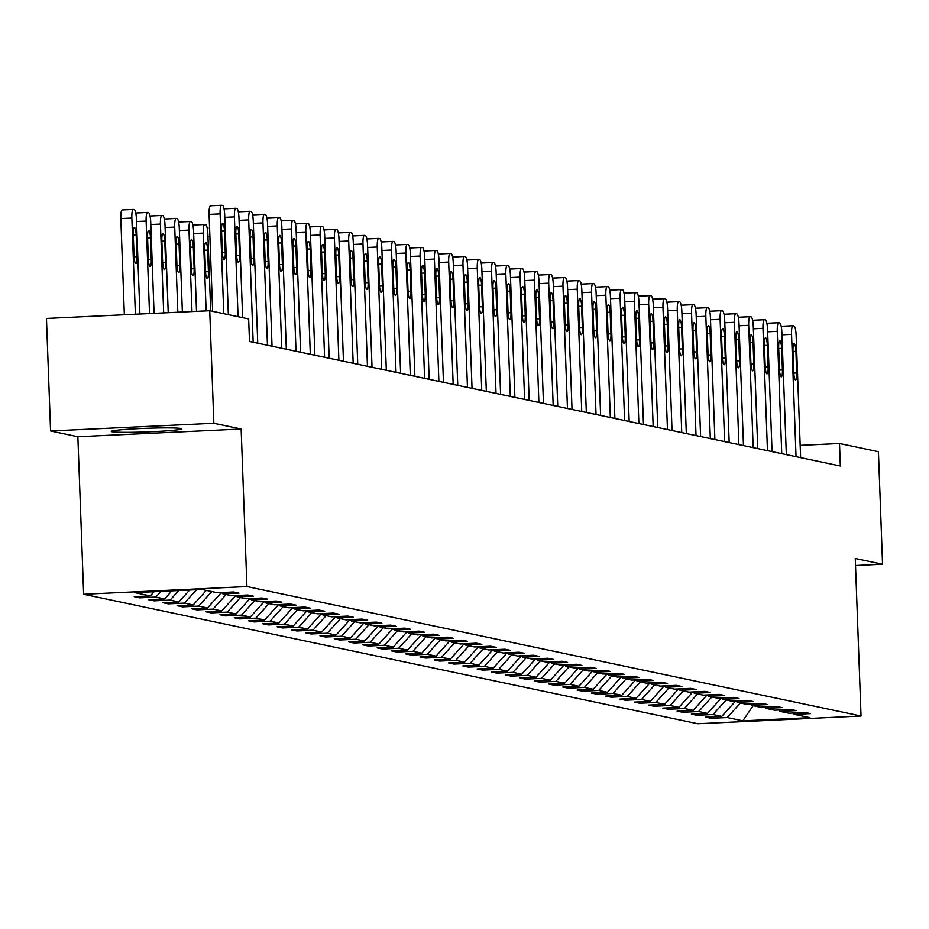 <?xml version="1.0" encoding="UTF-8"?>
<svg xmlns="http://www.w3.org/2000/svg" width="929" height="929" viewBox="0 0 929 929"><rect width="100%" height="100%" fill="white"/><g stroke="black" fill="none" stroke-linecap="round" stroke-linejoin="round"><path stroke-width="1.39" d="M180.83 428.478A35.174 1.8 177.9 0 0 142.787 428.443A35.174 1.8 177.9 0 0 111.259 431.393A35.174 1.8 177.9 0 0 111.991 431.73A35.174 1.8 177.9 0 0 150.033 431.776A35.174 1.8 177.9 0 0 181.561 428.815A35.174 1.8 177.9 0 0 180.83 428.478M83.645 594.27L697.749 723.726L861.032 716.015L246.928 586.559L83.645 594.27L77.862 436.723L241.145 429.012L213.856 423.264L50.572 430.975L77.862 436.723M50.572 430.975L46.45 318.45L209.733 310.727L213.856 423.264M792.901 713.019L794.341 714.366L810.448 713.611L804.955 712.45L788.849 713.217L780.058 711.359L796.165 710.604L790.672 709.442L774.565 710.197L765.775 708.351L781.881 707.584L776.389 706.423L760.282 707.19L751.491 705.332L767.598 704.577L762.105 703.416L745.987 704.182L737.196 702.324L753.303 701.558L747.81 700.408L731.704 701.163L722.913 699.316L739.019 698.55L733.527 697.389L717.42 698.155L708.63 696.297L724.736 695.542L719.243 694.381L703.137 695.147L694.346 693.289L710.453 692.523L704.96 691.373L688.853 692.128L680.063 690.282L696.169 689.515L690.665 688.354L674.559 689.121L665.768 687.263L681.874 686.508L676.382 685.347L660.275 686.101L651.484 684.255L667.591 683.489L662.098 682.339L645.992 683.094L637.201 681.247L653.308 680.481L647.815 679.32L631.708 680.086L622.918 678.228L639.024 677.473L633.532 676.312L617.413 677.067L608.623 675.22L624.741 674.454L619.237 673.304L603.13 674.059L594.339 672.201L610.446 671.446L604.953 670.285L588.847 671.052L580.056 669.194L596.163 668.439L590.67 667.277L574.563 668.032L565.773 666.186L581.879 665.419L576.386 664.27L560.28 665.025L551.489 663.167L567.596 662.412L562.091 661.251L545.985 662.017L537.194 660.159L553.301 659.404L547.808 658.243L531.702 658.998L522.911 657.151L539.017 656.385L533.525 655.224L517.418 655.99L508.627 654.132L524.734 653.377L519.241 652.216L503.135 652.982L494.344 651.124L510.451 650.37L504.958 649.208L488.851 649.963L480.049 648.117L496.167 647.35L490.663 646.189L474.556 646.956L465.766 645.098L481.872 644.343L476.38 643.182L460.273 643.948L451.482 642.09L467.589 641.335L462.096 640.174L445.99 640.929L437.199 639.082L453.306 638.316L447.813 637.155L431.706 637.921L422.916 636.063L439.022 635.308L433.529 634.147L417.411 634.913L408.621 633.055L424.727 632.289L419.234 631.139L403.128 631.894L394.337 630.048L410.444 629.281L404.951 628.12L388.845 628.887L380.054 627.029L396.16 626.274L390.668 625.112L374.561 625.879L365.771 624.021L381.877 623.254L376.384 622.105L360.278 622.86L351.476 621.013L367.594 620.247L362.089 619.086L345.983 619.852L337.192 617.994L353.299 617.239L347.806 616.078L331.699 616.833L322.909 614.986L339.015 614.22L333.523 613.07L317.416 613.825L308.625 611.979L324.732 611.212L319.239 610.051L303.133 610.817L294.342 608.959L310.449 608.205L304.956 607.043L288.838 607.798L280.047 605.952L296.165 605.185L290.661 604.036L274.554 604.791L265.764 602.933L281.87 602.178L276.377 601.017L260.271 601.783L251.48 599.925L267.587 599.17L262.094 598.009L245.988 598.764L237.197 596.917L253.303 596.151L247.811 595.001L231.704 595.756L222.914 593.898L239.02 593.143L233.516 591.982L217.409 592.748L201.848 589.462L134.763 592.632L150.335 595.907L134.229 596.673L139.722 597.835L139.675 596.418M794.341 714.366L809.914 717.652L742.828 720.823L727.268 717.536L711.161 718.303L711.103 716.886M139.722 597.835L155.828 597.068L164.619 598.926L148.512 599.681L154.005 600.842L170.112 600.088L178.902 601.934L162.796 602.7L168.288 603.85L184.406 603.095L193.197 604.953L177.091 605.708L182.583 606.869L198.69 606.103L207.481 607.961L191.374 608.716L196.867 609.877L212.973 609.122L221.764 610.968L205.657 611.735L211.15 612.885L227.257 612.13L236.047 613.988L219.941 614.743L225.433 615.904L241.54 615.137L250.331 616.995L234.224 617.75L239.728 618.911L255.835 618.157L264.626 620.003L248.519 620.769L254.012 621.931L270.118 621.164L278.909 623.022L262.802 623.777L268.295 624.938L284.402 624.172L293.192 626.03L277.086 626.785L282.579 627.946L298.685 627.191L307.476 629.038L291.369 629.804L296.862 630.965L312.98 630.199L321.771 632.057L305.653 632.812L311.157 633.973L327.263 633.206L336.054 635.064L319.948 635.831L325.44 636.98L341.547 636.226L350.338 638.072L334.231 638.838L339.724 640L355.83 639.233L364.621 641.091L348.514 641.846L354.007 643.007L370.114 642.241L378.904 644.099L362.798 644.865L368.302 646.015L384.409 645.26L393.199 647.107L377.093 647.873L382.585 649.034L398.692 648.268L407.483 650.126L391.376 650.881L396.869 652.042L412.975 651.275L421.766 653.133L405.659 653.9L411.152 655.05L427.259 654.295L436.049 656.141L419.943 656.908L425.436 658.069L441.542 657.302L450.344 659.16L434.226 659.915L439.731 661.076L455.837 660.322L464.628 662.168L448.521 662.934L454.014 664.084L470.12 663.329L478.911 665.176L462.805 665.942L468.297 667.103L484.404 666.337L493.194 668.195L477.088 668.95L482.581 670.111L498.687 669.356L507.478 671.202L491.371 671.969L496.864 673.119L512.982 672.364L521.773 674.222L505.666 674.977L511.159 676.138L527.266 675.371L536.056 677.229L519.95 677.984L525.442 679.145L541.549 678.391L550.34 680.237L534.233 681.003L539.726 682.153L555.832 681.398L564.623 683.256L548.516 684.011L554.009 685.172L570.116 684.406L578.918 686.264L562.8 687.019L568.304 688.18L584.411 687.425L593.201 689.272L577.095 690.038L582.588 691.199L598.694 690.433L607.485 692.291L591.378 693.046L596.871 694.207L612.977 693.44L621.768 695.298L605.662 696.053L611.154 697.214L627.261 696.46L636.051 698.306L619.945 699.072L625.438 700.234L641.556 699.467L650.346 701.325L634.24 702.08L639.733 703.241L655.839 702.475L664.63 704.333L648.523 705.099L654.016 706.249L670.123 705.494L678.913 707.341L662.807 708.107L668.299 709.268L684.406 708.502L693.197 710.36L677.09 711.115L682.583 712.276L698.689 711.509L707.48 713.367L691.373 714.134L696.878 715.284L712.984 714.529L721.775 716.375L705.668 717.142L711.161 718.303M209.733 310.727L248.658 318.937L249.483 341.442L840.327 465.998L839.502 443.493L800.159 445.351M778.618 710.011L780.058 711.359M721.775 716.375L735.663 700.977M712.984 714.529L726.095 699.978M764.335 706.992L765.775 708.351M707.48 713.367L721.38 697.969M698.689 711.509L711.811 696.971M750.051 703.985L751.491 705.332M693.197 710.36L707.097 694.95M684.406 708.502L697.528 693.963M735.756 700.977L737.196 702.324M678.913 707.341L692.802 691.942M670.123 705.494L683.245 690.944M721.473 697.958L722.913 699.316M664.63 704.333L678.518 688.935M655.839 702.475L668.95 687.936M707.19 694.95L708.63 696.297M650.346 701.325L664.235 685.916M641.556 699.467L654.666 684.928M692.906 691.942L694.346 693.289M636.051 698.306L649.952 682.908M627.261 696.46L640.383 681.909M678.623 688.923L680.063 690.282M621.768 695.298L635.657 679.9M612.977 693.44L626.1 678.902M664.328 685.916L665.768 687.263M607.485 692.291L621.373 676.881M598.694 690.433L611.816 675.894M650.045 682.908L651.484 684.255M593.201 689.272L607.09 673.873M584.411 687.425L597.521 672.875M635.761 679.889L637.201 681.247M578.918 686.264L592.807 670.866M570.116 684.406L583.238 669.867M621.478 676.881L622.918 678.228M564.623 683.256L578.523 667.846M555.832 681.398L568.954 666.859M607.183 673.873L608.623 675.22M550.34 680.237L564.228 664.839M541.549 678.391L554.671 663.84M592.899 670.854L594.339 672.201M536.056 677.229L549.945 661.831M527.266 675.371L540.376 660.833M578.616 667.846L580.056 669.194M521.773 674.222L535.661 658.812M512.982 672.364L526.093 657.825M564.333 664.839L565.773 666.186M507.478 671.202L521.378 655.804M498.687 669.356L511.809 654.806M550.049 661.82L551.489 663.167M493.194 668.195L507.095 652.797M484.404 666.337L497.526 651.798M535.754 658.812L537.194 660.159M478.911 665.176L492.8 649.777M470.12 663.329L483.243 648.779M521.471 655.804L522.911 657.151M464.628 662.168L478.516 646.77M455.837 660.322L468.948 645.771M507.188 652.785L508.627 654.132M450.344 659.16L464.233 643.762M441.542 657.302L454.664 642.763M492.904 649.777L494.344 651.124M436.049 656.141L449.95 640.743M427.259 654.295L440.381 639.744M478.609 646.758L480.049 648.117M421.766 653.133L435.655 637.735M412.975 651.275L426.097 636.737M464.326 643.751L465.766 645.098M407.483 650.126L421.371 634.716M398.692 648.268L411.814 633.729M450.042 640.743L451.482 642.09M393.199 647.107L407.088 631.708M384.409 645.26L397.519 630.71M435.759 637.724L437.199 639.082M378.904 644.099L392.804 628.701M370.114 642.241L383.236 627.702M421.476 634.716L422.916 636.063M364.621 641.091L378.521 625.681M355.83 639.233L368.952 624.694M407.181 631.708L408.621 633.055M350.338 638.072L364.226 622.674M341.547 636.226L354.669 621.675M392.897 628.689L394.337 630.048M336.054 635.064L349.943 619.666M327.263 633.206L340.374 618.668M378.614 625.681L380.054 627.029M321.771 632.057L335.659 616.647M312.98 630.199L326.091 615.66M364.331 622.674L365.771 624.021M307.476 629.038L321.376 613.639M298.685 627.191L311.807 612.641M350.047 619.655L351.476 621.013M293.192 626.03L307.081 610.632M284.402 624.172L297.524 609.633M335.752 616.647L337.192 617.994M278.909 623.022L292.798 607.612M270.118 621.164L283.24 606.625M321.469 613.639L322.909 614.986M264.626 620.003L278.514 604.605M255.835 618.157L268.945 603.606M307.185 610.62L308.625 611.979M250.331 616.995L264.231 601.597M241.54 615.137L254.662 600.598M292.902 607.612L294.342 608.959M236.047 613.988L249.947 598.578M227.257 612.13L240.379 597.591M278.607 604.605L280.047 605.952M221.764 610.968L235.652 595.57M212.973 609.122L226.095 594.572M264.324 601.586L265.764 602.933M207.481 607.961L221.369 592.563M198.69 606.103L211.8 591.564M250.04 598.578L251.48 599.925M193.197 604.953L206.308 590.403M184.406 603.095L196.472 589.718M235.757 595.57L237.197 596.917M178.902 601.934L189.632 590.043M170.112 600.088L178.705 590.554M221.474 592.551L222.914 593.898M164.619 598.926L171.877 590.879M155.828 597.068L160.949 591.39M150.335 595.907L154.121 591.715M855.516 565.506L882.55 564.228L878.428 451.703L839.502 443.493M882.55 564.228L855.261 558.48L861.032 716.015M241.145 429.012L246.928 586.559M742.828 720.823L753.129 705.68M727.268 717.536L740.39 702.998M154.005 600.842L153.959 599.426M168.288 603.85L168.242 602.445M182.583 606.869L182.525 605.453M196.867 609.877L196.809 608.46M211.15 612.885L211.104 611.479M225.433 615.904L225.387 614.487M239.728 618.911L239.67 617.495M254.012 621.931L253.954 620.514M268.295 624.938L268.249 623.522M282.579 627.946L282.532 626.529M296.862 630.965L296.815 629.548M311.157 633.973L311.099 632.556M325.44 636.98L325.382 635.564M339.724 640L339.677 638.583M354.007 643.007L353.961 641.591M368.302 646.015L368.244 644.598M382.585 649.034L382.527 647.618M396.869 652.042L396.811 650.625M411.152 655.05L411.106 653.633M425.436 658.069L425.389 656.652M439.731 661.076L439.672 659.66M454.014 664.084L453.956 662.679M468.297 667.103L468.251 665.687M482.581 670.111L482.534 668.694M496.864 673.119L496.818 671.713M511.159 676.138L511.101 674.721M525.442 679.145L525.384 677.729M539.726 682.153L539.679 680.748M554.009 685.172L553.963 683.756M568.304 688.18L568.246 686.763M582.588 691.199L582.529 689.782M596.871 694.207L596.824 692.79M611.154 697.214L611.108 695.798M625.438 700.234L625.391 698.817M639.733 703.241L639.675 701.825M654.016 706.249L653.958 704.832M668.299 709.268L668.253 707.852M682.583 712.276L682.536 710.859M696.878 715.284L696.82 713.867M223.773 313.688L220.115 213.891A9.023 1.812 87.3 0 1 221.52 205.274A9.023 1.812 87.3 0 1 221.613 205.274L222.53 205.472A9.023 1.812 87.3 0 1 224.69 214.866L228.348 314.652M221.427 205.286L210.581 205.797A9.023 1.812 -92.7 0 0 210.488 205.797A9.023 1.812 -92.7 0 0 209.083 214.413L212.636 311.343M221.532 230.276A7.211 1.452 -92.7 0 1 222.658 223.378A7.211 1.452 -92.7 0 1 224.458 230.891L225.248 252.491A7.211 1.452 -92.7 0 1 224.133 259.4A7.211 1.452 -92.7 0 1 222.321 251.875L221.532 230.276M135.379 314.246L131.848 218.06A9.023 1.812 87.3 0 1 133.253 209.443A9.023 1.812 87.3 0 1 133.346 209.443L134.264 209.64A9.023 1.812 87.3 0 1 136.424 219.023L139.907 314.025M124.347 314.768L120.816 218.582A9.023 1.812 -92.7 0 1 122.222 209.966A9.023 1.812 -92.7 0 1 122.314 209.966L133.161 209.455M133.265 234.445L134.066 256.044A7.211 1.452 87.3 0 0 135.866 263.569A7.211 1.452 87.3 0 0 136.993 256.659L136.203 235.06A7.211 1.452 87.3 0 0 134.391 227.547A7.211 1.452 87.3 0 0 133.265 234.445M238.056 316.708L234.398 216.91A9.023 1.812 87.3 0 1 235.803 208.282A9.023 1.812 87.3 0 1 235.896 208.293L236.814 208.479A9.023 1.812 87.3 0 1 238.974 217.874L242.632 317.672M235.815 233.284A7.211 1.452 -92.7 0 1 236.941 226.386A7.211 1.452 -92.7 0 1 238.741 233.899L239.543 255.51A7.211 1.452 -92.7 0 1 238.416 262.408A7.211 1.452 -92.7 0 1 236.605 254.894L235.815 233.284M224.144 209.455A9.023 1.812 -92.7 0 1 224.772 208.804A9.023 1.812 -92.7 0 1 224.864 208.816L235.711 208.305M253.164 342.22L248.682 219.918A9.023 1.812 87.3 0 1 250.087 211.289A9.023 1.812 87.3 0 1 250.18 211.301L251.097 211.498A9.023 1.812 87.3 0 1 253.257 220.881L257.751 343.184M250.098 236.291A7.211 1.452 -92.7 0 1 251.225 229.393A7.211 1.452 -92.7 0 1 253.036 236.918L253.826 258.517A7.211 1.452 -92.7 0 1 252.7 265.415A7.211 1.452 -92.7 0 1 250.9 257.902L250.098 236.291M238.428 212.462A9.023 1.812 -92.7 0 1 239.055 211.812A9.023 1.812 -92.7 0 1 239.148 211.824L249.994 211.313M149.523 313.572L146.132 221.079A9.023 1.812 87.3 0 1 147.537 212.451A9.023 1.812 87.3 0 1 147.641 212.462L148.559 212.648A9.023 1.812 87.3 0 1 150.719 222.043L154.063 313.363M135.878 213.624A9.023 1.812 -92.7 0 1 136.505 212.973A9.023 1.812 -92.7 0 1 136.609 212.985L147.444 212.462M147.56 237.452L148.35 259.063A7.211 1.452 87.3 0 0 150.15 266.577A7.211 1.452 87.3 0 0 151.276 259.679L150.486 238.068A7.211 1.452 87.3 0 0 148.675 230.555A7.211 1.452 87.3 0 0 147.56 237.452M163.678 312.91L160.427 224.086A9.023 1.812 87.3 0 1 161.832 215.458A9.023 1.812 87.3 0 1 161.925 215.47L162.842 215.667A9.023 1.812 87.3 0 1 165.002 225.05L168.219 312.69M150.161 216.631A9.023 1.812 -92.7 0 1 150.8 215.981A9.023 1.812 -92.7 0 1 150.893 215.992L161.739 215.482M161.843 240.46L162.633 262.071A7.211 1.452 87.3 0 0 164.433 269.584A7.211 1.452 87.3 0 0 165.559 262.686L164.77 241.087A7.211 1.452 87.3 0 0 162.97 233.562A7.211 1.452 87.3 0 0 161.843 240.46M267.459 345.228L262.965 222.925A9.023 1.812 87.3 0 1 264.37 214.309A9.023 1.812 87.3 0 1 264.475 214.309L265.392 214.506A9.023 1.812 87.3 0 1 267.552 223.901L272.034 346.203M264.393 239.31A7.211 1.452 -92.7 0 1 265.508 232.413A7.211 1.452 -92.7 0 1 267.32 239.926L268.109 261.537A7.211 1.452 -92.7 0 1 266.983 268.435A7.211 1.452 -92.7 0 1 265.183 260.91L264.393 239.31M252.711 215.482A9.023 1.812 -92.7 0 1 253.338 214.831A9.023 1.812 -92.7 0 1 253.443 214.831L264.277 214.32M281.742 348.247L277.26 225.944A9.023 1.812 87.3 0 1 278.665 217.316A9.023 1.812 87.3 0 1 278.758 217.328L279.675 217.514A9.023 1.812 87.3 0 1 281.835 226.908L286.318 349.211M278.677 242.318A7.211 1.452 -92.7 0 1 279.803 235.42A7.211 1.452 -92.7 0 1 281.603 242.933L282.393 264.544A7.211 1.452 -92.7 0 1 281.266 271.442A7.211 1.452 -92.7 0 1 279.466 263.929L278.677 242.318M266.995 218.489A9.023 1.812 -92.7 0 1 267.633 217.839A9.023 1.812 -92.7 0 1 267.726 217.85L278.572 217.34M296.026 351.255L291.543 228.952A9.023 1.812 87.3 0 1 292.949 220.324A9.023 1.812 87.3 0 1 293.041 220.336L293.959 220.533A9.023 1.812 87.3 0 1 296.119 229.916L300.601 352.219M292.96 245.326A7.211 1.452 -92.7 0 1 294.087 238.428A7.211 1.452 -92.7 0 1 295.887 245.953L296.688 267.552A7.211 1.452 -92.7 0 1 295.561 274.45A7.211 1.452 -92.7 0 1 293.75 266.937L292.96 245.326M281.278 221.497A9.023 1.812 -92.7 0 1 281.917 220.847A9.023 1.812 -92.7 0 1 282.01 220.858L292.856 220.347M177.834 312.237L174.71 227.094A9.023 1.812 87.3 0 1 176.115 218.478A9.023 1.812 87.3 0 1 176.208 218.478L177.125 218.675A9.023 1.812 87.3 0 1 179.285 228.058L182.363 312.028M164.445 219.65A9.023 1.812 -92.7 0 1 165.083 219A9.023 1.812 -92.7 0 1 165.176 219L176.022 218.489M176.127 243.479L176.916 265.079A7.211 1.452 87.3 0 0 178.728 272.603A7.211 1.452 87.3 0 0 179.854 265.694L179.053 244.095A7.211 1.452 87.3 0 0 177.253 236.581A7.211 1.452 87.3 0 0 176.127 243.479M191.978 311.575L188.993 230.113A9.023 1.812 87.3 0 1 190.399 221.485A9.023 1.812 87.3 0 1 190.491 221.497L191.409 221.683A9.023 1.812 87.3 0 1 193.569 231.077L196.518 311.354M178.74 222.658A9.023 1.812 -92.7 0 1 179.367 222.008A9.023 1.812 -92.7 0 1 179.46 222.019L190.306 221.508M190.41 246.487L191.2 268.098A7.211 1.452 87.3 0 0 193.011 275.611A7.211 1.452 87.3 0 0 194.138 268.713L193.348 247.102A7.211 1.452 87.3 0 0 191.537 239.589A7.211 1.452 87.3 0 0 190.41 246.487M206.133 310.901L203.277 233.121A9.023 1.812 87.3 0 1 204.682 224.493A9.023 1.812 87.3 0 1 204.786 224.504L205.692 224.702A9.023 1.812 87.3 0 1 207.864 234.085L210.674 310.936M193.023 225.666A9.023 1.812 -92.7 0 1 193.65 225.015A9.023 1.812 -92.7 0 1 193.755 225.027L204.589 224.516M204.694 249.495L205.495 271.105A7.211 1.452 87.3 0 0 207.295 278.619A7.211 1.452 87.3 0 0 208.421 271.721L207.631 250.122A7.211 1.452 87.3 0 0 205.82 242.597A7.211 1.452 87.3 0 0 204.694 249.495M310.309 354.263L305.827 231.96A9.023 1.812 87.3 0 1 307.232 223.343A9.023 1.812 87.3 0 1 307.325 223.355L308.242 223.541A9.023 1.812 87.3 0 1 310.402 232.935L314.896 355.238M307.244 248.345A7.211 1.452 -92.7 0 1 308.37 241.447A7.211 1.452 -92.7 0 1 310.181 248.96L310.971 270.571A7.211 1.452 -92.7 0 1 309.845 277.469A7.211 1.452 -92.7 0 1 308.033 269.944L307.244 248.345M295.573 224.516A9.023 1.812 -92.7 0 1 296.2 223.866A9.023 1.812 -92.7 0 1 296.293 223.866L307.139 223.355M207.306 228.685A9.023 1.812 -92.7 0 1 207.945 228.035A9.023 1.812 -92.7 0 1 208.038 228.035L207.945 228.035M324.593 357.282L320.11 234.979A9.023 1.812 87.3 0 1 321.515 226.351A9.023 1.812 87.3 0 1 321.62 226.362L322.526 226.548A9.023 1.812 87.3 0 1 324.697 235.943L329.18 358.246M321.527 251.353A7.211 1.452 -92.7 0 1 322.653 244.455A7.211 1.452 -92.7 0 1 324.465 251.968L325.255 273.579A7.211 1.452 -92.7 0 1 324.128 280.477A7.211 1.452 -92.7 0 1 322.328 272.963L321.527 251.353M309.856 227.524A9.023 1.812 -92.7 0 1 310.483 226.873A9.023 1.812 -92.7 0 1 310.576 226.885L321.422 226.374M338.888 360.289L334.394 237.987A9.023 1.812 87.3 0 1 335.81 229.37A9.023 1.812 87.3 0 1 335.903 229.37L336.821 229.568A9.023 1.812 87.3 0 1 338.98 238.95L343.463 361.253M335.822 254.372A7.211 1.452 -92.7 0 1 336.937 247.462A7.211 1.452 -92.7 0 1 338.748 254.987L339.538 276.587A7.211 1.452 -92.7 0 1 338.411 283.484A7.211 1.452 -92.7 0 1 336.612 275.971L335.822 254.372M324.14 230.543A9.023 1.812 -92.7 0 1 324.767 229.881A9.023 1.812 -92.7 0 1 324.871 229.893L335.706 229.382M353.171 363.309L348.689 241.006A9.023 1.812 87.3 0 1 350.094 232.378A9.023 1.812 87.3 0 1 350.187 232.389L351.104 232.575A9.023 1.812 87.3 0 1 353.264 241.97L357.746 364.273M350.105 257.379A7.211 1.452 -92.7 0 1 351.232 250.482A7.211 1.452 -92.7 0 1 353.032 257.995L353.821 279.606A7.211 1.452 -92.7 0 1 352.706 286.504A7.211 1.452 -92.7 0 1 350.895 278.979L350.105 257.379M338.423 233.551A9.023 1.812 -92.7 0 1 339.062 232.9A9.023 1.812 -92.7 0 1 339.155 232.9L350.001 232.389M367.454 366.316L362.972 244.013A9.023 1.812 87.3 0 1 364.377 235.385A9.023 1.812 87.3 0 1 364.47 235.397L365.387 235.594A9.023 1.812 87.3 0 1 367.547 244.977L372.03 367.28M364.389 260.387A7.211 1.452 -92.7 0 1 365.515 253.489A7.211 1.452 -92.7 0 1 367.315 261.003L368.116 282.613A7.211 1.452 -92.7 0 1 366.99 289.511A7.211 1.452 -92.7 0 1 365.178 281.998L364.389 260.387M352.718 236.558A9.023 1.812 -92.7 0 1 353.345 235.908A9.023 1.812 -92.7 0 1 353.438 235.92L364.284 235.409M381.738 369.324L377.255 247.021A9.023 1.812 87.3 0 1 378.66 238.405A9.023 1.812 87.3 0 1 378.753 238.405L379.671 238.602A9.023 1.812 87.3 0 1 381.831 247.985L386.325 370.288M378.672 263.406A7.211 1.452 -92.7 0 1 379.798 256.497A7.211 1.452 -92.7 0 1 381.61 264.022L382.4 285.621A7.211 1.452 -92.7 0 1 381.273 292.519A7.211 1.452 -92.7 0 1 379.462 285.006L378.672 263.406M367.001 239.577A9.023 1.812 -92.7 0 1 367.629 238.916A9.023 1.812 -92.7 0 1 367.721 238.927L378.567 238.416M396.033 372.343L391.539 250.04A9.023 1.812 87.3 0 1 392.944 241.412A9.023 1.812 87.3 0 1 393.048 241.424L393.954 241.61A9.023 1.812 87.3 0 1 396.126 251.004L400.608 373.307M392.955 266.414A7.211 1.452 -92.7 0 1 394.082 259.516A7.211 1.452 -92.7 0 1 395.893 267.029L396.683 288.64A7.211 1.452 -92.7 0 1 395.557 295.538A7.211 1.452 -92.7 0 1 393.757 288.013L392.955 266.414M381.285 242.585A9.023 1.812 -92.7 0 1 381.912 241.935A9.023 1.812 -92.7 0 1 382.016 241.935L392.851 241.424M410.316 375.351L405.834 253.048A9.023 1.812 87.3 0 1 407.239 244.42A9.023 1.812 87.3 0 1 407.332 244.432L408.249 244.629A9.023 1.812 87.3 0 1 410.409 254.012L414.891 376.315M407.25 269.422A7.211 1.452 -92.7 0 1 408.377 262.524A7.211 1.452 -92.7 0 1 410.177 270.037L410.966 291.648A7.211 1.452 -92.7 0 1 409.84 298.546A7.211 1.452 -92.7 0 1 408.04 291.032L407.25 269.422M395.568 245.593A9.023 1.812 -92.7 0 1 396.207 244.942A9.023 1.812 -92.7 0 1 396.3 244.954L407.146 244.443M424.599 378.358L420.117 256.056A9.023 1.812 87.3 0 1 421.522 247.439A9.023 1.812 87.3 0 1 421.615 247.439L422.532 247.637A9.023 1.812 87.3 0 1 424.692 257.019L429.175 379.322M421.534 272.441A7.211 1.452 -92.7 0 1 422.66 265.543A7.211 1.452 -92.7 0 1 424.46 273.056L425.25 294.656A7.211 1.452 -92.7 0 1 424.135 301.553A7.211 1.452 -92.7 0 1 422.323 294.04L421.534 272.441M409.852 248.612A9.023 1.812 -92.7 0 1 410.49 247.95A9.023 1.812 -92.7 0 1 410.583 247.962L421.429 247.451M438.883 381.378L434.4 259.075A9.023 1.812 87.3 0 1 435.806 250.447A9.023 1.812 87.3 0 1 435.898 250.458L436.816 250.644A9.023 1.812 87.3 0 1 438.976 260.039L443.458 382.342M435.817 275.448A7.211 1.452 -92.7 0 1 436.944 268.551A7.211 1.452 -92.7 0 1 438.743 276.064L439.545 297.675A7.211 1.452 -92.7 0 1 438.418 304.573A7.211 1.452 -92.7 0 1 436.607 297.059L435.817 275.448M424.147 251.62A9.023 1.812 -92.7 0 1 424.774 250.969A9.023 1.812 -92.7 0 1 424.867 250.981L435.713 250.458M453.166 384.385L448.684 262.083A9.023 1.812 87.3 0 1 450.089 253.454A9.023 1.812 87.3 0 1 450.193 253.466L451.099 253.663A9.023 1.812 87.3 0 1 453.271 263.046L457.753 385.349M450.101 278.456A7.211 1.452 -92.7 0 1 451.227 271.558A7.211 1.452 -92.7 0 1 453.038 279.083L453.828 300.682A7.211 1.452 -92.7 0 1 452.702 307.58A7.211 1.452 -92.7 0 1 450.902 300.067L450.101 278.456M438.43 254.627A9.023 1.812 -92.7 0 1 439.057 253.977A9.023 1.812 -92.7 0 1 439.15 253.989L449.996 253.478M467.461 387.393L462.967 265.09A9.023 1.812 87.3 0 1 464.384 256.474A9.023 1.812 87.3 0 1 464.477 256.474L465.394 256.671A9.023 1.812 87.3 0 1 467.554 266.054L472.037 388.357M464.395 281.475A7.211 1.452 -92.7 0 1 465.51 274.578A7.211 1.452 -92.7 0 1 467.322 282.091L468.111 303.69A7.211 1.452 -92.7 0 1 466.985 310.6A7.211 1.452 -92.7 0 1 465.185 303.075L464.395 281.475M452.713 257.647A9.023 1.812 -92.7 0 1 453.34 256.996A9.023 1.812 -92.7 0 1 453.445 256.996L464.279 256.485M481.745 390.412L477.262 268.109A9.023 1.812 87.3 0 1 478.667 259.481A9.023 1.812 87.3 0 1 478.76 259.493L479.678 259.679A9.023 1.812 87.3 0 1 481.837 269.073L486.32 391.376M478.679 284.483A7.211 1.452 -92.7 0 1 479.805 277.585A7.211 1.452 -92.7 0 1 481.605 285.098L482.395 306.709A7.211 1.452 -92.7 0 1 481.28 313.607A7.211 1.452 -92.7 0 1 479.469 306.094L478.679 284.483M466.997 260.654A9.023 1.812 -92.7 0 1 467.635 260.004A9.023 1.812 -92.7 0 1 467.728 260.015L478.574 259.493M496.028 393.42L491.546 271.117A9.023 1.812 87.3 0 1 492.951 262.489A9.023 1.812 87.3 0 1 493.044 262.501L493.961 262.698A9.023 1.812 87.3 0 1 496.121 272.081L500.603 394.384M492.962 287.491A7.211 1.452 -92.7 0 1 494.089 280.593A7.211 1.452 -92.7 0 1 495.889 288.118L496.69 309.717A7.211 1.452 -92.7 0 1 495.563 316.615A7.211 1.452 -92.7 0 1 493.752 309.102L492.962 287.491M481.292 263.662A9.023 1.812 -92.7 0 1 481.919 263.012A9.023 1.812 -92.7 0 1 482.012 263.023L492.858 262.512M510.311 396.428L505.829 274.125A9.023 1.812 87.3 0 1 507.234 265.508A9.023 1.812 87.3 0 1 507.327 265.508L508.244 265.706A9.023 1.812 87.3 0 1 510.404 275.089L514.898 397.391M507.246 290.51A7.211 1.452 -92.7 0 1 508.372 283.612A7.211 1.452 -92.7 0 1 510.184 291.125L510.973 312.725A7.211 1.452 -92.7 0 1 509.847 319.634A7.211 1.452 -92.7 0 1 508.035 312.109L507.246 290.51M495.575 266.681A9.023 1.812 -92.7 0 1 496.202 266.031A9.023 1.812 -92.7 0 1 496.295 266.031L507.141 265.52M524.595 399.447L520.112 277.144A9.023 1.812 87.3 0 1 521.517 268.516A9.023 1.812 87.3 0 1 521.622 268.527L522.528 268.713A9.023 1.812 87.3 0 1 524.699 278.108L529.182 400.411M521.529 293.518A7.211 1.452 -92.7 0 1 522.655 286.62A7.211 1.452 -92.7 0 1 524.467 294.133L525.257 315.744A7.211 1.452 -92.7 0 1 524.13 322.642A7.211 1.452 -92.7 0 1 522.33 315.128L521.529 293.518M509.858 269.689A9.023 1.812 -92.7 0 1 510.486 269.038A9.023 1.812 -92.7 0 1 510.59 269.05L521.424 268.527M538.89 402.454L534.407 280.152A9.023 1.812 87.3 0 1 535.812 271.523A9.023 1.812 87.3 0 1 535.905 271.535L536.823 271.732A9.023 1.812 87.3 0 1 538.983 281.115L543.465 403.418M535.824 296.525A7.211 1.452 -92.7 0 1 536.95 289.627A7.211 1.452 -92.7 0 1 538.75 297.152L539.54 318.752A7.211 1.452 -92.7 0 1 538.414 325.649A7.211 1.452 -92.7 0 1 536.614 318.136L535.824 296.525M524.142 272.696A9.023 1.812 -92.7 0 1 524.78 272.046A9.023 1.812 -92.7 0 1 524.873 272.058L535.708 271.547M553.173 405.462L548.691 283.159A9.023 1.812 87.3 0 1 550.096 274.543A9.023 1.812 87.3 0 1 550.189 274.543L551.106 274.74A9.023 1.812 87.3 0 1 553.266 284.135L557.748 406.437M550.107 299.544A7.211 1.452 -92.7 0 1 551.234 292.647A7.211 1.452 -92.7 0 1 553.034 300.16L553.823 321.759A7.211 1.452 -92.7 0 1 552.709 328.669A7.211 1.452 -92.7 0 1 550.897 321.144L550.107 299.544M538.425 275.716A9.023 1.812 -92.7 0 1 539.064 275.065A9.023 1.812 -92.7 0 1 539.157 275.065L550.003 274.554M567.456 408.481L562.974 286.178A9.023 1.812 87.3 0 1 564.379 277.55A9.023 1.812 87.3 0 1 564.472 277.562L565.389 277.748A9.023 1.812 87.3 0 1 567.549 287.142L572.032 409.445M564.391 302.552A7.211 1.452 -92.7 0 1 565.517 295.654A7.211 1.452 -92.7 0 1 567.317 303.168L568.118 324.778A7.211 1.452 -92.7 0 1 566.992 331.676A7.211 1.452 -92.7 0 1 565.18 324.163L564.391 302.552M552.72 278.723A9.023 1.812 -92.7 0 1 553.347 278.073A9.023 1.812 -92.7 0 1 553.44 278.085L564.286 277.574M581.74 411.489L577.257 289.186A9.023 1.812 87.3 0 1 578.662 280.558A9.023 1.812 87.3 0 1 578.755 280.57L579.673 280.767A9.023 1.812 87.3 0 1 581.833 290.15L586.327 412.453M578.674 305.56A7.211 1.452 -92.7 0 1 579.801 298.662A7.211 1.452 -92.7 0 1 581.612 306.187L582.402 327.786A7.211 1.452 -92.7 0 1 581.275 334.684A7.211 1.452 -92.7 0 1 579.475 327.171L578.674 305.56M567.004 281.731A9.023 1.812 -92.7 0 1 567.631 281.081A9.023 1.812 -92.7 0 1 567.724 281.092L578.57 280.581M596.035 414.497L591.541 292.194A9.023 1.812 87.3 0 1 592.946 283.577A9.023 1.812 87.3 0 1 593.05 283.577L593.968 283.775A9.023 1.812 87.3 0 1 596.128 293.169L600.61 415.472M592.969 308.579A7.211 1.452 -92.7 0 1 594.084 301.681A7.211 1.452 -92.7 0 1 595.895 309.194L596.685 330.805A7.211 1.452 -92.7 0 1 595.559 337.703A7.211 1.452 -92.7 0 1 593.759 330.178L592.969 308.579M581.287 284.75A9.023 1.812 -92.7 0 1 581.914 284.1A9.023 1.812 -92.7 0 1 582.018 284.1L592.853 283.589M610.318 417.516L605.836 295.213A9.023 1.812 87.3 0 1 607.241 286.585A9.023 1.812 87.3 0 1 607.334 286.596L608.251 286.782A9.023 1.812 87.3 0 1 610.411 296.177L614.893 418.48M607.252 311.587A7.211 1.452 -92.7 0 1 608.379 304.689A7.211 1.452 -92.7 0 1 610.179 312.202L610.968 333.813A7.211 1.452 -92.7 0 1 609.842 340.711A7.211 1.452 -92.7 0 1 608.042 333.197L607.252 311.587M595.57 287.758A9.023 1.812 -92.7 0 1 596.209 287.107A9.023 1.812 -92.7 0 1 596.302 287.119L607.148 286.608M624.602 420.523L620.119 298.221A9.023 1.812 87.3 0 1 621.524 289.593A9.023 1.812 87.3 0 1 621.617 289.604L622.535 289.802A9.023 1.812 87.3 0 1 624.694 299.184L629.177 421.487M621.536 314.606A7.211 1.452 -92.7 0 1 622.662 307.696A7.211 1.452 -92.7 0 1 624.462 315.221L625.263 336.821A7.211 1.452 -92.7 0 1 624.137 343.718A7.211 1.452 -92.7 0 1 622.325 336.205L621.536 314.606M609.854 290.765A9.023 1.812 -92.7 0 1 610.492 290.115A9.023 1.812 -92.7 0 1 610.585 290.127L621.431 289.616M638.885 423.531L634.402 301.228A9.023 1.812 87.3 0 1 635.808 292.612A9.023 1.812 87.3 0 1 635.9 292.623L636.818 292.809A9.023 1.812 87.3 0 1 638.978 302.204L643.472 424.507M635.819 317.613A7.211 1.452 -92.7 0 1 636.946 310.716A7.211 1.452 -92.7 0 1 638.757 318.229L639.547 339.84A7.211 1.452 -92.7 0 1 638.42 346.738A7.211 1.452 -92.7 0 1 636.609 339.213L635.819 317.613M624.149 293.785A9.023 1.812 -92.7 0 1 624.776 293.134A9.023 1.812 -92.7 0 1 624.869 293.134L635.715 292.623M653.168 426.55L648.686 304.247A9.023 1.812 87.3 0 1 650.091 295.619A9.023 1.812 87.3 0 1 650.195 295.631L651.101 295.817A9.023 1.812 87.3 0 1 653.273 305.211L657.755 427.514M650.103 320.621A7.211 1.452 -92.7 0 1 651.229 313.723A7.211 1.452 -92.7 0 1 653.041 321.237L653.83 342.847A7.211 1.452 -92.7 0 1 652.704 349.745A7.211 1.452 -92.7 0 1 650.904 342.232L650.103 320.621M638.432 296.792A9.023 1.812 -92.7 0 1 639.059 296.142A9.023 1.812 -92.7 0 1 639.164 296.154L649.998 295.643M667.463 429.558L662.969 307.255A9.023 1.812 87.3 0 1 664.386 298.639A9.023 1.812 87.3 0 1 664.479 298.639L665.396 298.836A9.023 1.812 87.3 0 1 667.556 308.219L672.039 430.522M664.398 323.64A7.211 1.452 -92.7 0 1 665.512 316.731A7.211 1.452 -92.7 0 1 667.324 324.256L668.114 345.855A7.211 1.452 -92.7 0 1 666.987 352.753A7.211 1.452 -92.7 0 1 665.187 345.24L664.398 323.64M652.715 299.812A9.023 1.812 -92.7 0 1 653.354 299.15A9.023 1.812 -92.7 0 1 653.447 299.161L664.281 298.65M681.747 432.577L677.264 310.274A9.023 1.812 87.3 0 1 678.669 301.646A9.023 1.812 87.3 0 1 678.762 301.658L679.68 301.844A9.023 1.812 87.3 0 1 681.84 311.238L686.322 433.541M678.681 326.648A7.211 1.452 -92.7 0 1 679.807 319.75A7.211 1.452 -92.7 0 1 681.607 327.263L682.397 348.874A7.211 1.452 -92.7 0 1 681.282 355.772A7.211 1.452 -92.7 0 1 679.471 348.247L678.681 326.648M666.999 302.819A9.023 1.812 -92.7 0 1 667.637 302.169A9.023 1.812 -92.7 0 1 667.73 302.169L678.576 301.658M696.03 435.585L691.548 313.282A9.023 1.812 87.3 0 1 692.953 304.654A9.023 1.812 87.3 0 1 693.046 304.666L693.963 304.863A9.023 1.812 87.3 0 1 696.123 314.246L700.605 436.549M692.964 329.656A7.211 1.452 -92.7 0 1 694.091 322.758A7.211 1.452 -92.7 0 1 695.891 330.271L696.692 351.882A7.211 1.452 -92.7 0 1 695.566 358.78A7.211 1.452 -92.7 0 1 693.754 351.267L692.964 329.656M681.294 305.827A9.023 1.812 -92.7 0 1 681.921 305.176A9.023 1.812 -92.7 0 1 682.014 305.188L692.86 304.677M710.313 438.593L705.831 316.29A9.023 1.812 87.3 0 1 707.236 307.673A9.023 1.812 87.3 0 1 707.329 307.673L708.246 307.871A9.023 1.812 87.3 0 1 710.406 317.253L714.9 439.556M707.248 332.675A7.211 1.452 -92.7 0 1 708.374 325.765A7.211 1.452 -92.7 0 1 710.186 333.29L710.975 354.89A7.211 1.452 -92.7 0 1 709.849 361.787A7.211 1.452 -92.7 0 1 708.049 354.274L707.248 332.675M695.577 308.846A9.023 1.812 -92.7 0 1 696.204 308.184A9.023 1.812 -92.7 0 1 696.297 308.196L707.143 307.685M724.608 441.612L720.114 319.309A9.023 1.812 87.3 0 1 721.519 310.681A9.023 1.812 87.3 0 1 721.624 310.692L722.541 310.878A9.023 1.812 87.3 0 1 724.701 320.273L729.184 442.576M721.543 335.683A7.211 1.452 -92.7 0 1 722.657 328.785A7.211 1.452 -92.7 0 1 724.469 336.298L725.259 357.909A7.211 1.452 -92.7 0 1 724.132 364.807A7.211 1.452 -92.7 0 1 722.332 357.282L721.543 335.683M709.861 311.854A9.023 1.812 -92.7 0 1 710.488 311.203A9.023 1.812 -92.7 0 1 710.592 311.203L721.427 310.692M738.892 444.619L734.409 322.317A9.023 1.812 87.3 0 1 735.814 313.688A9.023 1.812 87.3 0 1 735.907 313.7L736.825 313.897A9.023 1.812 87.3 0 1 738.985 323.28L743.467 445.583M735.826 338.69A7.211 1.452 -92.7 0 1 736.952 331.792A7.211 1.452 -92.7 0 1 738.752 339.306L739.542 360.916A7.211 1.452 -92.7 0 1 738.416 367.814A7.211 1.452 -92.7 0 1 736.616 360.301L735.826 338.69M724.144 314.861A9.023 1.812 -92.7 0 1 724.783 314.211A9.023 1.812 -92.7 0 1 724.875 314.223L735.722 313.712M753.175 447.627L748.693 325.324A9.023 1.812 87.3 0 1 750.098 316.708A9.023 1.812 87.3 0 1 750.191 316.708L751.108 316.905A9.023 1.812 87.3 0 1 753.268 326.288L757.75 448.591M750.109 341.709A7.211 1.452 -92.7 0 1 751.236 334.812A7.211 1.452 -92.7 0 1 753.036 342.325L753.837 363.924A7.211 1.452 -92.7 0 1 752.711 370.822A7.211 1.452 -92.7 0 1 750.899 363.309L750.109 341.709M738.427 317.881A9.023 1.812 -92.7 0 1 739.066 317.219A9.023 1.812 -92.7 0 1 739.159 317.23L750.005 316.719M767.459 450.646L762.976 328.343A9.023 1.812 87.3 0 1 764.381 319.715A9.023 1.812 87.3 0 1 764.474 319.727L765.391 319.913A9.023 1.812 87.3 0 1 767.551 329.307L772.045 451.61M764.393 344.717A7.211 1.452 -92.7 0 1 765.519 337.819A7.211 1.452 -92.7 0 1 767.331 345.333L768.12 366.943A7.211 1.452 -92.7 0 1 766.994 373.841A7.211 1.452 -92.7 0 1 765.182 366.328L764.393 344.717M752.722 320.888A9.023 1.812 -92.7 0 1 753.349 320.238A9.023 1.812 -92.7 0 1 753.442 320.25L764.288 319.727M781.742 453.654L777.259 331.351A9.023 1.812 87.3 0 1 778.665 322.723A9.023 1.812 87.3 0 1 778.769 322.735L779.675 322.932A9.023 1.812 87.3 0 1 781.846 332.315L786.329 454.618M778.676 347.725A7.211 1.452 -92.7 0 1 779.803 340.827A7.211 1.452 -92.7 0 1 781.614 348.352L782.404 369.951A7.211 1.452 -92.7 0 1 781.277 376.849A7.211 1.452 -92.7 0 1 779.477 369.336L778.676 347.725M767.006 323.896A9.023 1.812 -92.7 0 1 767.633 323.246A9.023 1.812 -92.7 0 1 767.726 323.257L778.572 322.746M796.037 456.662L791.543 334.359A9.023 1.812 87.3 0 1 792.96 325.742A9.023 1.812 87.3 0 1 793.052 325.742L793.97 325.94A9.023 1.812 87.3 0 1 796.13 335.323L800.612 457.625M792.971 350.744A7.211 1.452 -92.7 0 1 794.086 343.846A7.211 1.452 -92.7 0 1 795.898 351.359L796.687 372.959A7.211 1.452 -92.7 0 1 795.561 379.868A7.211 1.452 -92.7 0 1 793.761 372.343L792.971 350.744M781.289 326.915A9.023 1.812 -92.7 0 1 781.916 326.265A9.023 1.812 -92.7 0 1 782.021 326.265L792.855 325.754M209.083 214.413L220.115 213.891M224.458 230.891L221.555 231.031M225.248 252.491L222.356 252.63M131.848 218.06L120.816 218.582M133.3 235.2L136.203 235.06M134.101 256.799L136.993 256.659M224.783 217.363L234.398 216.91M238.741 233.899L235.838 234.038M239.543 255.51L236.64 255.649M239.067 220.37L248.682 219.918M253.036 236.918L250.133 237.046M253.826 258.517L250.935 258.657M146.132 221.079L136.517 221.532M147.583 238.207L150.486 238.068M148.385 259.818L151.276 259.679M160.427 224.086L150.812 224.539M161.867 241.215L164.77 241.087M162.668 262.826L165.559 262.686M253.35 223.39L262.965 222.925M267.32 239.926L264.417 240.065M268.109 261.537L265.218 261.664M267.645 226.397L277.26 225.944M281.603 242.933L278.7 243.073M282.393 264.544L279.501 264.684M281.928 229.405L291.543 228.952M295.887 245.953L292.983 246.08M296.688 267.552L293.785 267.691M174.71 227.094L165.095 227.547M176.15 244.234L179.053 244.095M176.951 265.833L179.854 265.694M188.993 230.113L179.378 230.566M190.445 247.242L193.348 247.102M191.235 268.853L194.138 268.713M203.277 233.121L193.662 233.574M204.728 250.249L207.631 250.122M205.53 271.86L208.421 271.721M296.212 232.424L305.827 231.96M310.181 248.96L307.278 249.1M310.971 270.571L308.068 270.699M209.884 236.5L207.945 236.593M310.495 235.432L320.11 234.979M324.465 251.968L321.562 252.107M325.255 273.579L322.363 273.718M324.778 238.439L334.394 237.987M338.748 254.987L335.845 255.127M339.538 276.587L336.646 276.726M339.073 241.459L348.689 241.006M353.032 257.995L350.128 258.134M353.821 279.606L350.93 279.734M353.357 244.466L362.972 244.013M367.315 261.003L364.412 261.142M368.116 282.613L365.213 282.753M367.64 247.474L377.255 247.021M381.61 264.022L378.707 264.161M382.4 285.621L379.508 285.76M381.924 250.493L391.539 250.04M395.893 267.029L392.99 267.169M396.683 288.64L393.791 288.768M396.218 253.501L405.834 253.048M410.177 270.037L407.274 270.176M410.966 291.648L408.075 291.787M410.502 256.509L420.117 256.056M424.46 273.056L421.557 273.196M425.25 294.656L422.358 294.795M424.785 259.528L434.4 259.075M438.743 276.064L435.852 276.203M439.545 297.675L436.642 297.803M439.069 262.535L448.684 262.083M453.038 279.083L450.135 279.211M453.828 300.682L450.937 300.822M453.352 265.543L462.967 265.09M467.322 282.091L464.419 282.23M468.111 303.69L465.22 303.829M467.647 268.562L477.262 268.109M481.605 285.098L478.702 285.238M482.395 306.709L479.503 306.849M481.93 271.57L491.546 271.117M495.889 288.118L492.985 288.245M496.69 309.717L493.787 309.856M496.214 274.578L505.829 274.125M510.184 291.125L507.28 291.265M510.973 312.725L508.082 312.864M510.497 277.597L520.112 277.144M524.467 294.133L521.564 294.272M525.257 315.744L522.365 315.883M524.792 280.604L534.407 280.152M538.75 297.152L535.847 297.28M539.54 318.752L536.648 318.891M539.075 283.624L548.691 283.159M553.034 300.16L550.131 300.299M553.823 321.759L550.932 321.898M553.359 286.631L562.974 286.178M567.317 303.168L564.414 303.307M568.118 324.778L565.215 324.918M567.642 289.639L577.257 289.186M581.612 306.187L578.709 306.315M582.402 327.786L579.51 327.925M581.926 292.658L591.541 292.194M595.895 309.194L592.992 309.334M596.685 330.805L593.794 330.933M596.221 295.666L605.836 295.213M610.179 312.202L607.276 312.341M610.968 333.813L608.077 333.952M610.504 298.673L620.119 298.221M624.462 315.221L621.559 315.361M625.263 336.821L622.36 336.96M624.787 301.693L634.402 301.228M638.757 318.229L635.854 318.368M639.547 339.84L636.644 339.968M639.071 304.7L648.686 304.247M653.041 321.237L650.137 321.376M653.83 342.847L650.939 342.987M653.354 307.708L662.969 307.255M667.324 324.256L664.421 324.395M668.114 345.855L665.222 345.994M667.649 310.727L677.264 310.274M681.607 327.263L678.704 327.403M682.397 348.874L679.505 349.002M681.932 313.735L691.548 313.282M695.891 330.271L692.988 330.41M696.692 351.882L693.789 352.021M696.216 316.743L705.831 316.29M710.186 333.29L707.283 333.43M710.975 354.89L708.084 355.029M710.499 319.762L720.114 319.309M724.469 336.298L721.566 336.437M725.259 357.909L722.367 358.037M724.794 322.769L734.409 322.317M738.752 339.306L735.849 339.445M739.542 360.916L736.651 361.056M739.078 325.777L748.693 325.324M753.036 342.325L750.133 342.464M753.837 363.924L750.934 364.063M753.361 328.796L762.976 328.343M767.331 345.333L764.428 345.472M768.12 366.943L765.217 367.071M767.644 331.804L777.259 331.351M781.614 348.352L778.711 348.48M782.404 369.951L779.512 370.09M781.928 334.812L791.543 334.359M795.898 351.359L792.994 351.499M796.687 372.959L793.796 373.098M210.488 205.797L221.52 205.274M133.253 209.443L122.222 209.966M224.772 208.804L235.803 208.282M239.055 211.812L250.087 211.289M147.537 212.451L136.505 212.973M161.832 215.458L150.8 215.981M253.338 214.831L264.37 214.309M267.633 217.839L278.665 217.316M281.917 220.847L292.949 220.324M176.115 218.478L165.083 219M190.399 221.485L179.367 222.008M204.682 224.493L193.65 225.015M296.2 223.866L307.232 223.343M310.483 226.873L321.515 226.351M324.767 229.881L335.81 229.37M339.062 232.9L350.094 232.378M353.345 235.908L364.377 235.385M367.629 238.916L378.66 238.405M381.912 241.935L392.944 241.412M396.207 244.942L407.239 244.42M410.49 247.95L421.522 247.439M424.774 250.969L435.806 250.447M439.057 253.977L450.089 253.454M453.34 256.996L464.384 256.474M467.635 260.004L478.667 259.481M481.919 263.012L492.951 262.489M496.202 266.031L507.234 265.508M510.486 269.038L521.517 268.516M524.78 272.046L535.812 271.523M539.064 275.065L550.096 274.543M553.347 278.073L564.379 277.55M567.631 281.081L578.662 280.558M581.914 284.1L592.946 283.577M596.209 287.107L607.241 286.585M610.492 290.115L621.524 289.593M624.776 293.134L635.808 292.612M639.059 296.142L650.091 295.619M653.354 299.15L664.386 298.639M667.637 302.169L678.669 301.646M681.921 305.176L692.953 304.654M696.204 308.184L707.236 307.673M710.488 311.203L721.519 310.681M724.783 314.211L735.814 313.688M739.066 317.219L750.098 316.708M753.349 320.238L764.381 319.715M767.633 323.246L778.665 322.723M781.916 326.265L792.96 325.742"/></g></svg>
